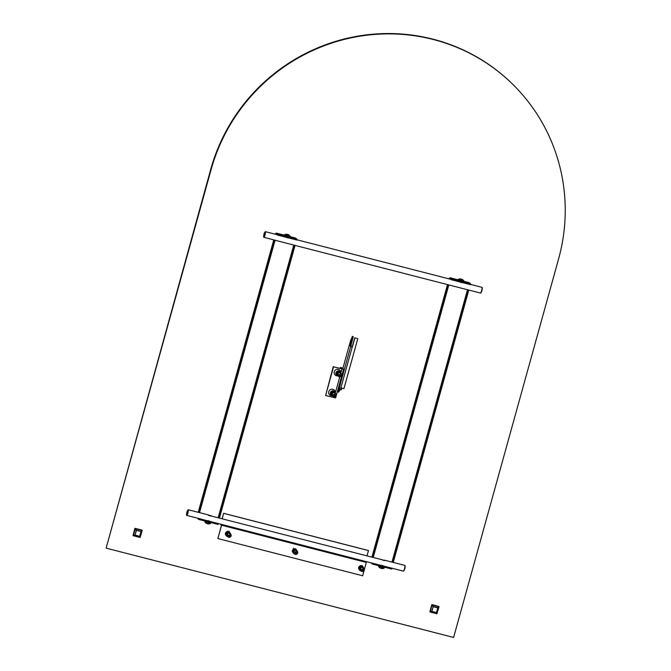 <?xml version="1.0" encoding="UTF-8"?>
<svg xmlns="http://www.w3.org/2000/svg" width="671" height="671" viewBox="0 0 671 671"><rect width="100%" height="100%" fill="white"/><g stroke="black" fill="none" stroke-linecap="round" stroke-linejoin="round"><path stroke-width="1.01" d="M220.667 524.177L221.38 525.603L217.874 538.553L362.659 575.777L364.068 570.702M222.227 518.465L223.653 513.307L222.302 518.482M221.212 524.319L366.408 561.946L364.328 569.746M366.349 562.449L221.564 525.234L221.623 524.73M221.564 525.234L217.874 538.553M223.653 513.307L368.438 550.522L367.087 555.697M294.024 551.956L295.366 552.636M228.895 532.246L228.903 532.22A1.493 1.459 135.3 0 0 228.937 532.069L227.695 531.759M223.72 513.374L368.505 550.589M296.263 551.864L296.951 552.971M295.265 552.459L295.752 553.39A0.788 0.772 -44.7 0 1 295.383 552.552M230.22 533.663A1.896 1.862 -44.7 0 1 231.05 535.76L230.354 535.777L229.935 534.913A0.788 0.772 -44.7 0 1 230.27 535.852M230.27 533.638L230.589 533.948A1.896 1.896 0 0 1 231.067 535.793L231.201 535.768A2.097 2.047 -44.7 0 1 228.794 537.295L229.843 535.894L227.209 534.737A2.097 2.047 -44.7 0 1 229.616 533.219L229.851 535.802M229.448 536.406L228.618 535.324M364.252 569.989L363.556 570.014L363.137 569.151A0.788 0.772 -44.7 0 1 363.472 570.098M362.65 570.644L361.82 569.562M360.277 568.84L361.803 569.704M363.464 570.132L364.219 570.149M361.367 569.394L360.411 568.983A2.097 2.047 -44.7 0 1 362.818 567.456L363.045 570.14L361.367 569.394M296.926 553.021L297.614 553.03M294.762 552.275L293.814 551.864A2.097 2.047 -44.7 0 1 296.221 550.337L296.448 553.013L294.762 552.275M296.825 550.79A1.896 1.862 -44.7 0 1 297.647 552.879L296.976 552.879M227.427 534.837L227.251 535.559L227.1 534.628L228.601 535.466M226.773 534.301L226.622 535.005L226.395 534.418M230.254 535.886L231.017 535.911M363.279 567.406A2.097 2.047 135.3 0 0 363.028 567.154L363.623 567.783A2.097 2.047 135.3 0 0 363.103 567.532L362.13 566.299L360.897 566.005M362.306 566.441L362.34 565.653L362.13 566.299M362.34 565.653L363.749 568.144M360.797 570.828L363.749 568.018M361.09 565.745L362.147 566.257M360.059 570.568C357.76 568.32 358.121 566.601 361.157 565.393L361.594 566.374M359.388 569.335L361.032 566.064M361.627 566.399L361.686 566.123C358.859 567.129 358.54 568.639 360.73 570.644L360.033 570.065L361.627 566.399L362.818 567.456M361.233 570.979L360.755 570.551M361.711 571.457A2.097 2.047 -44.7 0 1 361.199 571.197L361.711 571.457M360.411 568.983L359.673 568.236A2.097 2.047 135.3 0 0 360.31 570.342L361.199 571.197M363.154 567.272L362.273 566.55M362.357 566.274L363.665 567.8M363.43 567.909A1.896 1.862 -44.7 0 1 364.252 569.998L364.403 570.006A2.097 2.047 -44.7 0 1 361.996 571.533L363.045 570.14L363.917 570.056M363.623 567.783L363.12 568.127L363.103 567.532M293.42 552.921L297.06 550.941M294.2 553.718L293.252 548.165M292.321 550.631L293.596 548.937M294.762 548.811L295.592 549.197M295.701 548.828L296.423 550.035A2.097 2.047 135.3 0 1 296.557 550.153L296.515 550.128M296.507 550.405A2.097 2.047 -44.7 0 1 297.018 550.665L296.523 551.008L295.919 549.524M295.743 549.457L296.934 550.547M295.718 549.557L296.397 550.002M296.876 550.757L297.186 551.067A1.896 1.896 0 0 1 297.672 552.912L297.798 552.887A2.097 2.047 -44.7 0 1 295.391 554.414L296.448 553.013L297.312 552.929M295.567 549.281L294.301 548.886M294.888 554.12L293.814 553.172M293.755 553.474C291.55 551.352 291.902 549.734 294.795 548.635L295.206 549.44M294.703 549.104C292.346 549.985 292.061 551.352 293.848 553.198L293.437 552.938M295.223 549.448L293.026 551.076L295.223 549.448L296.221 550.337M294.594 554.078A2.097 2.047 135.3 0 0 295.106 554.338L293.713 553.223A2.097 2.047 135.3 0 1 293.579 553.105L293.261 552.778M293.814 551.864L293.076 551.117A2.097 2.047 135.3 0 0 293.579 553.105M228.962 532.086L229.138 531.415L230.539 533.906M227.595 536.59L230.547 533.78M227.888 531.499L228.945 532.019M229.088 532.313L229.138 531.415M227.544 536.297L227.016 535.877L226.857 536.33L226.639 535.575M226.857 536.33C224.559 534.082 224.919 532.355 227.947 531.155L228.392 532.137M226.177 535.089L227.83 531.826M226.899 535.894L228.425 532.162L229.616 533.219M227.519 536.406C225.33 534.401 225.649 532.891 228.484 531.877L228.425 532.162M228.509 537.219A2.097 2.047 -44.7 0 1 227.997 536.959L228.509 537.219M227.805 536.8L227.108 536.104A2.097 2.047 135.3 0 1 226.983 535.978L226.823 535.827M227.209 534.737L226.471 533.999A2.097 2.047 135.3 0 0 226.983 535.978M229.155 532.036L230.514 533.873M229.079 532.329L229.952 533.034A2.097 2.047 135.3 0 0 229.826 532.917L230.413 533.546A2.097 2.047 135.3 0 0 229.901 533.286L229.079 532.329M230.413 533.546L229.918 533.89L229.901 533.286M229.843 535.894L230.707 535.81M403.724 570.904C404.688 569.713 405.167 568.01 405.141 565.812L404.932 565.443C404.957 567.901 404.428 569.788 403.355 571.122L383.384 566.005M403.867 570.912L403.405 571.155M209.235 521.191L206.743 520.587L209.654 521.141M381.178 565.393L383.351 565.988M384.6 560.587L382.747 560.142M382.571 559.849L208.471 515.311M210.182 515.471L211.147 515.638L210.384 515.957L209.084 515.538L210.686 515.932M209.209 515.269L208.329 514.909L209.084 515.538M186.697 515.345L206.819 520.621M186.756 515.445C187.83 514.112 188.358 512.225 188.325 509.767L187.955 509.985C186.991 511.185 186.521 512.879 186.546 515.085C187.511 513.885 187.981 512.183 187.955 509.985M383.56 560.084L384.441 560.235M204.949 521.619L205.066 521.057M207.423 521.661L209.302 522.147M208.186 523.883A4.504 3.791 -74.5 0 1 207.893 523.858A4.504 0.981 -78.3 0 1 207.867 523.858A4.504 4.504 0 0 0 210.384 523.556L204.881 521.661M207.867 523.858A4.504 0.981 -78.3 0 1 207.817 523.841A4.504 0.755 -80.6 0 0 207.943 523.783L207.414 523.64A4.504 0.839 109.5 0 1 207.264 523.699A4.504 2.458 107.6 0 1 207.079 523.648A4.504 4.395 101.5 0 1 206.76 523.523A4.504 4.429 -69.6 0 1 206.173 523.204L206.106 523.154M209.31 521.241L208.891 521.325M208.631 520.813L208.044 520.696M208.295 521.023L206.743 520.637L208.413 521.115M378.687 566.282L378.805 565.712M381.17 566.316L383.049 566.802M381.933 568.547A4.504 3.791 -74.5 0 1 381.64 568.522A4.504 0.981 -78.3 0 1 381.614 568.513A4.504 4.504 0 0 0 384.131 568.211L378.629 566.324M381.614 568.513A4.504 0.981 -78.3 0 1 381.564 568.505A4.504 0.755 -80.6 0 0 381.69 568.438L381.162 568.303A4.504 0.839 109.5 0 1 381.011 568.362A4.504 2.458 107.6 0 1 380.826 568.312A4.504 4.395 101.5 0 1 380.507 568.178A4.504 4.429 -69.6 0 1 379.92 567.859L379.853 567.817M382.051 565.41L382.696 565.67M382.378 565.477L381.791 565.351M382.411 565.821L380.491 565.301L383.401 565.804M380.549 565.276L383.267 565.947M197.492 518.222L198.666 519.404L218.067 524.395L217.857 523.455M198.666 519.404L198.448 518.473M218.218 523.825L198.817 518.842M206.71 520.595L209.595 521.333M199.53 512.627L275.068 240.268M276.653 234.565L276.116 233.651M277.517 235.06L276.033 233.558L276.276 233.08L277.677 234.498L277.517 235.06L296.918 240.05L297.077 239.48L288.379 237.249M276.276 233.08L284.387 235.169M290.132 236.645L295.676 238.071L297.077 239.48M287.44 237.006L277.677 234.498M275.336 234.221L275.538 233.5L276.729 234.271M275.538 233.5L276.033 233.558M219.526 517.769L295.055 245.41M218.947 517.626L294.485 245.259M218.218 517.433L293.747 245.074M198.96 512.485L274.498 240.126M198.222 512.292L273.751 239.933M371.231 562.885L372.405 564.068L391.805 569.058L391.604 568.119M372.405 564.068L372.195 563.128M391.965 568.488L372.564 563.497M382.755 565.737L381.38 565.343M373.277 557.291L448.815 284.932M450.392 279.22L449.864 278.306M451.264 279.723L449.78 278.222L450.023 277.744L451.424 279.153L451.264 279.723L470.665 284.705L470.824 284.143L462.126 281.904M450.023 277.744L458.134 279.824M463.879 281.3L469.423 282.726L470.824 284.143M461.187 281.661L451.424 279.153M449.084 278.884L449.285 278.163L450.476 278.935M449.285 278.163L449.78 278.222M393.265 562.432L468.803 290.073M392.694 562.281L468.232 289.922M391.965 562.097L467.494 289.738M372.707 557.148L448.236 284.789M371.969 556.955L447.498 284.596M480.839 292.833C481.803 291.642 482.281 289.939 482.256 287.742L482.046 287.373C482.072 289.83 481.552 291.717 480.47 293.051L460.499 287.934M480.981 292.841L480.52 293.084M286.349 243.128L284.076 242.575M458.293 287.322L460.465 287.918M459.828 281.887L461.874 282.432M285.804 237.173L287.842 237.677M263.812 237.274L283.942 242.55M263.871 237.375C264.944 236.041 265.473 234.154 265.448 231.696L265.07 231.914C264.106 233.114 263.636 234.808 263.661 237.014C264.626 235.815 265.095 234.12 265.07 231.914M288.975 236.997L287.423 237.022M289.989 236.98L290.023 237.048C290.384 237.551 289.511 237.542 287.414 237.022L285.175 235.94M284.319 235.404L284.663 234.64L290.132 236.46M287.633 234.548L287.104 234.414A4.504 0.755 99.4 0 1 287.23 234.347A4.504 0.981 101.7 0 0 287.18 234.33A4.504 0.981 101.7 0 0 287.154 234.33A4.504 3.791 105.5 0 0 286.861 234.305A4.504 4.429 110.4 0 0 286.19 234.296L286.274 234.38A4.504 4.345 -27.9 0 1 286.945 234.389A4.504 4.32 63.7 0 1 287.28 234.456A4.504 2.374 95.8 0 1 287.448 234.565A4.504 0.755 99.4 0 1 287.507 234.825L288.044 234.959A4.504 0.839 -70.5 0 0 288.002 234.707A4.504 0.897 -68.1 0 1 288.094 234.665A4.504 3.707 -56.7 0 1 288.371 234.758A4.504 4.345 -27.9 0 1 288.949 235.068L288.874 234.984A4.504 4.429 110.4 0 0 288.287 234.665A4.504 4.395 -78.5 0 0 287.968 234.54A4.504 2.458 -72.4 0 0 287.784 234.489A4.504 0.839 -70.5 0 0 287.633 234.548M286.911 237.752L287.842 237.844M287.079 237.517L285.393 237.048M462.722 281.661L461.162 281.677L458.922 280.604M458.067 280.067L458.41 279.295L463.879 281.124M461.38 279.203L460.851 279.069A4.504 0.755 99.4 0 1 460.977 279.01A4.504 0.981 101.7 0 0 460.927 278.993A4.504 0.981 101.7 0 0 460.902 278.993A4.504 3.791 105.5 0 0 460.608 278.96A4.504 4.429 110.4 0 0 459.937 278.96L460.021 279.044A4.504 4.345 -27.9 0 1 460.692 279.052A4.504 4.32 63.7 0 1 461.027 279.119A4.504 2.374 95.8 0 1 461.187 279.228A4.504 0.755 99.4 0 1 461.254 279.48L461.791 279.622A4.504 0.839 -70.5 0 0 461.749 279.371A4.504 0.897 -68.1 0 1 461.841 279.329A4.504 3.707 -56.7 0 1 462.118 279.413A4.504 4.345 -27.9 0 1 462.696 279.732L462.613 279.648A4.504 4.429 110.4 0 0 462.025 279.329A4.504 4.395 -78.5 0 0 461.715 279.203A4.504 2.458 -72.4 0 0 461.531 279.153A4.504 0.839 -70.5 0 0 461.38 279.203M460.566 282.39L461.9 282.642M461.178 282.273L461.673 282.491M335.592 397.878L325.594 395.529L333.554 366.844L343.569 369.243L342.269 367.901L340.457 367.44L341.749 368.74L333.554 366.844M333.277 366.567L325.594 395.529M332.38 394.271L332.128 394.154A2.097 2.047 -44.7 0 1 334.535 392.627L334.762 395.311L332.38 394.271A1.367 1.342 -44.7 0 1 332.346 394.305M337.907 374.351L337.647 374.242A2.097 2.047 -44.7 0 1 340.054 372.715L340.281 375.391L337.907 374.351A1.367 1.342 -44.7 0 1 337.874 374.384M340.205 368.345L340.457 367.44M343.183 374.208L342.562 375.894L342.428 374.619M342.529 375.886L343.149 374.2M342.252 373.965L341.958 375.735L342.579 374.049L342.244 375.81L342.923 374.46M342.604 374.317L342.277 375.819L343.032 374.242M342.705 374.284L342.193 375.592L342.579 374.049M342.42 374.208L341.908 375.525L342.135 374.141M342.076 374.619L342.193 375.592M342.99 374.359L342.478 375.668M342.436 374.519L341.992 375.743L342.671 374.275L342.436 375.659M342.235 375.794L342.151 375.584A3.8 0.679 104.4 0 0 341.849 377.739M342.101 374.133L341.866 375.366M341.707 375.668L342.042 373.915M341.992 375.735L342.327 373.99M342.277 375.81L342.613 374.066M340.096 381.833L340.071 381.833A5.083 0.906 104.4 0 1 340.096 381.833A5.083 0.906 104.4 0 1 340.18 381.883A5.083 0.906 104.4 0 1 339.635 387.242A5.083 0.906 104.4 0 1 337.563 391.679L337.362 391.629M337.647 390.597A5.083 0.906 -75.6 0 0 339.593 383.577M337.32 391.755L337.404 391.839A5.318 0.948 104.4 0 0 337.488 391.889L338.36 392.116A5.318 0.948 104.4 0 0 340.205 388.601L338.444 390.732A5.318 0.948 104.4 0 1 337.488 391.889M342.856 368.505L350.656 340.365L352.426 336.557L350.69 342.814A3.036 0.537 104.4 0 0 350.321 346.177L350.698 346.555L340.272 384.131M343.024 371.197A3.8 0.679 104.4 0 1 343.074 371.197A3.8 0.679 104.4 0 1 342.68 375.433A3.8 0.679 104.4 0 1 341.178 378.553A3.8 0.679 104.4 0 1 341.036 378.369M339.283 385.515L338.377 388.006M342.411 374.67A3.8 0.679 104.4 0 1 342.445 374.544A3.8 0.679 104.4 0 1 343.267 372.237M350.698 346.555L352.2 347.083L340.893 387.855L340.205 388.601M352.2 347.083L350.321 346.177M352.426 336.557L353.29 336.775L351.554 343.04A3.036 0.537 -75.6 0 0 351.185 346.395M353.29 336.775L352.2 336.33M354.741 337.815L357.777 338.696L354.741 337.815L352.191 346.991M340.893 387.855L343.929 388.635L357.777 338.696M354.867 337.949L352.325 347.117M339.174 386.018L338.872 387.226M331.994 394.02L334.259 395.093M335.064 395.286L335.928 395.328A1.896 1.896 0 0 1 333.537 396.502L333.705 396.704A2.097 2.047 -44.7 0 0 336.112 395.185L336.012 395.085M335.139 393.08A1.896 1.862 -44.7 0 1 335.961 395.177L334.754 395.06M337.513 374.099L339.778 375.173M340.583 375.366L341.455 375.408A1.896 1.896 0 0 1 339.065 376.582L339.232 376.792A2.097 2.047 -44.7 0 0 341.64 375.265L341.539 375.164M340.667 373.168A1.896 1.862 -44.7 0 1 341.489 375.257L340.272 375.139M336.775 375.819A3.347 3.28 -44.7 0 1 337.287 369.26A3.347 3.28 -44.7 0 1 340.541 371.248M339.4 371.583L338.134 371.264M340.507 372.665A2.097 2.047 135.3 0 0 340.264 372.413L340.851 373.042A2.097 2.047 135.3 0 0 340.34 372.782L339.392 371.6L339.576 370.912L339.367 371.558M339.576 370.912L340.977 373.403M338.033 376.087L340.985 373.277M338.327 370.996L339.383 371.516M337.295 375.827C334.997 373.579 335.357 371.851 338.385 370.652L338.83 371.633M336.624 374.594L338.268 371.323M338.863 371.659L338.922 371.382C336.096 372.388 335.768 373.898 337.958 375.903L337.261 375.324L338.863 371.659L340.054 372.715M338.469 376.23L337.991 375.81M338.947 376.716A2.097 2.047 -44.7 0 1 338.436 376.456L338.947 376.716M337.647 374.242L336.909 373.495A2.097 2.047 135.3 0 0 337.547 375.601L338.436 376.456M339.593 371.533L340.902 373.051M339.518 371.826L340.39 372.531M339.232 376.792L340.281 375.391L341.145 375.307M340.34 372.782L340.356 373.386L340.851 373.042M331.256 395.731A3.347 3.28 -44.7 0 1 331.759 389.18A3.347 3.28 -44.7 0 1 335.022 391.168M333.873 391.503L332.615 391.176M334.988 392.585A2.097 2.047 135.3 0 0 334.737 392.334L335.332 392.963A2.097 2.047 135.3 0 0 334.821 392.703L333.873 391.52L334.049 390.832L333.839 391.478M334.049 390.832L335.458 393.323M332.506 396.007L335.466 393.189M332.799 390.916L333.856 391.428M331.768 395.747C329.469 393.5 329.838 391.772 332.866 390.572L333.302 391.554M331.097 394.506L332.741 391.243M332.942 396.15L331.742 395.244L333.395 391.294C330.568 392.309 330.249 393.818 332.439 395.823L332.455 395.714M333.344 391.579L334.535 392.627M333.42 396.636A2.097 2.047 -44.7 0 1 332.908 396.376L333.42 396.636M332.128 394.154L331.39 393.416A2.097 2.047 135.3 0 0 332.028 395.521L332.908 396.376M334.074 391.453L335.374 392.971M333.999 391.747L334.871 392.451M333.705 396.704L334.762 395.311L335.626 395.227M334.821 392.703L334.837 393.307L335.332 392.963M341.363 387.981A2.541 0.453 104.4 0 1 341.321 388.132L341.9 388.266A2.432 0.436 104.4 0 1 341.438 389.44A2.432 0.436 104.4 0 1 341.053 389.834M453.613 637.45L106.119 548.132L211.105 169.562A182.302 178.385 -44.7 0 1 340.398 40.453A182.302 178.385 -44.7 0 1 514.347 85.905A182.302 178.385 -44.7 0 1 558.599 258.889L453.613 637.45M106.119 548.132L210.769 169.226A182.302 178.385 -44.7 0 1 340.063 40.109A182.302 178.385 -44.7 0 1 514.011 85.561L514.347 85.905M135.005 528.513L142.244 530.375L140.122 537.471L133.168 535.684L134.863 528.379L133.068 535.508M135.19 528.823L133.487 535.492L140.122 537.052L141.824 530.384L135.19 528.823L136.23 530.384L135.047 535.156L139.635 536.339L135.106 535.039L136.381 530.425L140.985 531.457L136.23 530.384M135.19 528.404L142 530.056M432.007 604.705L429.985 611.986L436.938 613.772L439.06 606.668L431.864 604.563L438.951 606.492M432.007 605.125L430.296 611.793L436.938 613.353L438.641 606.685L432.174 605.024L433.047 606.676L437.777 607.901L436.494 612.506L431.864 611.449L436.62 612.531L437.802 607.75L433.214 606.576L431.772 611.281L430.203 611.617M429.851 611.843L431.864 604.563M365.469 561.56L221.422 524.529M362.122 571.382A1.896 1.862 -44.7 0 1 361.837 571.315A1.896 1.896 0 0 0 364.227 570.182M359.715 569.469L361.099 570.862A1.896 1.896 0 0 0 361.526 571.189A1.896 1.862 -44.7 0 1 360.57 569.419M295.517 554.263A1.896 1.862 -44.7 0 1 295.232 554.196A1.896 1.896 0 0 0 297.622 553.063M293.11 552.35L294.494 553.743A1.896 1.896 0 0 0 294.93 554.07A1.896 1.862 -44.7 0 1 293.965 552.3M228.92 537.144A1.896 1.862 -44.7 0 1 228.626 537.077A1.896 1.896 0 0 0 231.025 535.944M228.333 536.951A1.896 1.862 -44.7 0 1 227.368 535.181M205.058 521.208L210.761 522.675M210.619 523.195L204.915 521.728M378.805 565.871L384.5 567.339M384.357 567.851L378.662 566.391M284.429 235.001L290.166 236.528L290.023 237.048L284.286 235.513M463.736 281.635L458.033 280.176M458.176 279.656L463.913 281.191L463.77 281.703C464.122 282.206 463.258 282.197 461.153 281.677C458.234 280.839 457.186 280.31 457.999 280.109M341.95 369L340.985 372.472M339.786 376.817L335.466 392.384M334.259 396.729L333.999 397.685M351.554 343.04L350.69 342.814M331.424 394.649L332.808 396.041A1.896 1.896 0 0 0 333.244 396.368A1.896 1.862 -44.7 0 1 332.279 394.598M336.951 374.728L338.327 376.121A1.896 1.896 0 0 0 338.763 376.448A1.896 1.862 -44.7 0 1 337.807 374.678M341.774 388.249A2.541 0.453 104.4 0 1 340.893 389.91L339.853 389.641M134.955 534.988L133.386 535.324M136.406 530.283L135.357 528.723M140.985 531.457L141.824 530.384M140.122 537.052L139.803 536.23L141.078 531.625L141.925 530.56M139.635 536.339L139.945 537.161M135.047 535.156L133.487 535.492M139.685 536.213L140.96 531.608M433.214 606.576L432.174 605.024M437.802 607.75L438.641 606.685M437.895 607.926L438.733 606.852M436.62 612.531L436.938 613.353M436.444 612.631L436.762 613.453M431.864 611.449L430.296 611.793M433.198 606.727L431.914 611.331M361.635 566.014L362.566 566.953M363.481 567.876L363.791 568.194A1.896 1.896 0 0 1 364.278 570.031M295.03 548.895L295.785 549.65M228.434 531.776L229.356 532.715M226.513 535.232L227.888 536.624A1.896 1.896 0 0 0 228.325 536.951M227.612 535.265L226.622 535.005L227.612 535.265M380.818 565.351L209.386 521.283M404.881 565.418L384.76 560.243M208.396 514.909L188.283 509.742M210.384 523.556L210.795 522.524M204.957 522.046A4.504 4.504 0 0 0 206.148 523.187M384.131 568.211L384.542 567.188M378.704 566.71A4.504 4.504 0 0 0 379.895 567.851M457.941 287.28L286.509 243.212M481.996 287.347L470.74 284.454M450.887 279.346L296.993 239.79M277.148 234.691L265.397 231.671M287.414 237.022C284.487 236.175 283.439 235.647 284.261 235.446M290.09 236.142A4.504 4.504 0 0 0 288.899 235.001M287.18 234.33A4.504 4.504 0 0 0 284.663 234.64M463.837 280.805A4.504 4.504 0 0 0 462.638 279.664M460.927 278.993A4.504 4.504 0 0 0 458.41 279.295M343.569 369.243L335.609 397.92M333.344 391.193L334.275 392.124M335.19 393.047L335.5 393.365A1.896 1.896 0 0 1 335.986 395.211M338.872 371.273L339.803 372.212M340.717 373.135L341.027 373.453A1.896 1.896 0 0 1 341.505 375.29M341.967 388.199A8.379 8.379 0 0 1 341.438 389.44L340.893 389.91"/></g></svg>
